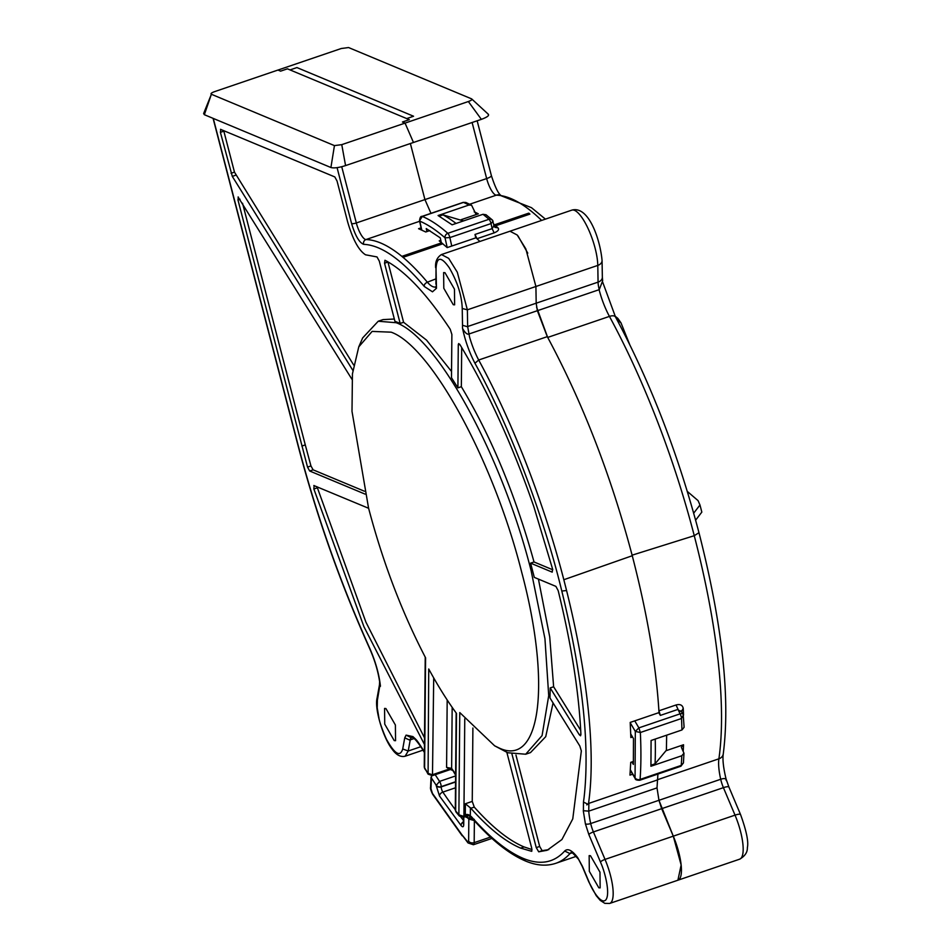 <?xml version="1.0" encoding="UTF-8"?>
<svg xmlns="http://www.w3.org/2000/svg" width="951" height="951" viewBox="0 0 951 951"><rect width="100%" height="100%" fill="white"/><g stroke="black" fill="none" stroke-linecap="round" stroke-linejoin="round"><path stroke-width="1.43" d="M488.434 114.358L471.637 98.88C472.552 99.498 471.458 100.39 468.356 101.531L405.055 123.095L402.451 122.001L409.31 119.66L287.428 68.829L290.067 69.91L296.926 67.569L413.554 116.236L406.695 118.578L409.31 119.66L402.439 122.001L405.055 123.095L413.471 142.472L481.361 119.351C487.566 117.056 489.753 115.285 487.922 114.049M277.965 70.065L341.254 48.513L348.577 47.55L471.637 98.88M666.259 750.387L666.378 750.589A353.653 102.613 71.2 0 0 666.401 750.22L666.663 735.171M461.176 219.764L461.152 219.681A310.49 90.083 71.2 0 1 463.434 220.941L442.964 214.867L439.196 216.15M683.519 715.081A353.653 102.613 -108.8 0 0 683.234 708.329C682.461 705.024 680.072 703.906 676.054 704.976L658.912 710.813L660.363 715.402L658.758 712.679M683.21 751.183A353.653 102.613 -108.8 0 0 683.531 744.752L666.378 750.589M461.152 219.681L478.305 213.844L475.702 213.678L471.565 205.19L468.95 205.024L438.078 215.532L452.105 224.805L482.977 214.296L486.032 214.76L492.119 219.8A3.792 3.233 131.2 0 0 489.004 219.289L447.838 233.304A3.792 3.233 131.2 0 0 445.032 237.833L447.208 247.593L445.032 237.833L449.859 237.584L491.025 223.568L493.058 221.476A3.792 3.233 131.2 0 0 492.119 219.8L494.877 227.313M475.762 237.869L475.001 234.457L476.986 238.713L494.14 232.876C498.074 231.248 499.37 229.583 498.039 227.871L494.924 227.348M657.926 774.055L657.01 787.892L658.96 800.302L673.284 836.155L681.142 864.994L677.908 880.198M631.892 761.953L633.354 764.438L633.485 738.606L630.739 733.958M683.531 744.752L681.344 747.284L683.971 753.216L681.784 755.748L650.912 766.256L651.066 740.484L681.938 729.976L684.114 727.289L683.175 714.308A3.792 2.116 149.4 0 0 680.048 713.856L638.882 727.872L635.316 731.414L640.344 732.508L638.882 727.872L634.745 720.858M536.59 307.149L547.693 337.427L609.436 316.398A310.49 90.083 71.2 0 1 694.266 535.698L698.973 532.691C722.332 624.32 730.427 698.093 723.247 754.012A7.572 6.3 -171.8 0 1 718.897 758.815L657.165 779.832M517.998 235.931L527.769 253.144M509.605 231.343L571.813 210.135A34.83 10.104 -108.8 0 1 587.944 228.24A34.83 10.104 -108.8 0 1 597.787 265.412A7.418 5.278 179 0 0 602.066 260.538C600.212 239.545 588.693 205.357 571.813 210.135M337.07 167.638L351.597 223.592C355.258 235.729 359.276 242.636 363.651 244.336C380.982 245.073 401.203 259.136 424.336 286.513L432.491 291.814L436.473 288.284L436.022 268.871C436.664 256.497 441.074 256.128 449.264 267.754C457.455 281.876 461.782 295.452 462.234 308.481L467.369 309.824L535.912 286.489L536.186 303.203L535.912 286.489L525.82 248.853L517.213 235.016L509.986 231.212L441.442 254.559L448.67 258.351L457.288 272.2L467.369 309.824L467.654 326.538L469.58 337.106A37.862 10.984 -108.8 0 0 478.686 360.013L547.289 336.654L537.363 310.704L536.186 303.203L467.191 326.68L462.519 325.266L462.483 328.036C465.098 340.541 469.259 352.286 474.941 363.246C509.308 425.525 543.247 514.515 561.803 591.035C582.642 676.411 590.06 745.394 584.033 797.972L583.462 802.062L587.456 804.023L586.803 804.891L588.871 803.357L657.129 780.058M683.234 708.329L681.392 711.764L677.516 709.553L660.363 715.402M441.3 242.541L440.254 237.845L426.226 228.573L426.904 231.592M482.977 214.296A322.603 93.602 71.2 0 1 489.004 219.289A3.792 1.094 71.2 0 1 491.025 223.568L492.154 228.62L493.985 225.672M726.207 780.498C726.231 778.453 724.389 778.037 720.703 779.273L658.96 800.302M421.566 229.928L419.522 220.81L422.292 216.424A322.603 93.602 71.2 0 1 447.838 233.304A3.792 1.094 -108.8 0 1 449.859 237.584L451.749 246.047M536.186 303.203L598.072 282.126A15.145 4.398 -108.8 0 0 599.249 289.651L602.661 280.83L602.352 277.24A7.418 5.278 -1 0 1 598.072 282.126L597.787 265.412L535.912 286.489M683.971 753.216L683.436 762.916L681.249 765.4L640.094 779.428A3.792 2.984 -175.9 0 1 635.066 777.835A3.792 2.116 149.4 0 0 635.232 778.596L630.323 770.274M681.784 755.748A365.778 106.132 71.2 0 1 681.249 765.4A3.792 1.094 71.2 0 1 680.88 766.233L639.714 780.26A3.792 1.094 -108.8 0 0 640.094 779.428A365.778 106.132 71.2 0 0 640.344 732.508L681.51 718.492L683.341 715.057A3.792 2.116 149.4 0 0 683.175 714.308L681.047 710.789M695.633 520.161L701.826 512.114A212.085 61.53 -108.8 0 0 699.972 504.993L693.695 513.171M616.902 319.548L620.979 322.841L629.491 344.036M687.311 491.417L698.058 500.618L699.972 504.993M620.979 322.841A212.085 61.53 -108.8 0 0 617.781 318.335L615.059 316.136M394.225 740.591L384.739 724.139L384.573 708.436L385.904 708.543L395.39 724.995L395.557 740.698L394.225 740.591M598.809 887.782L589.323 871.33L589.156 855.627L590.488 855.734L599.986 872.186L600.14 887.889L598.809 887.782M444.973 272.687L443.63 272.58L443.796 288.272L453.282 304.724L454.626 304.843L454.459 289.152L444.973 272.687M470.84 808.267L474.264 807.102L472.243 801.408L465.384 803.75L470.84 808.267C488.778 828.392 505.361 841.671 520.577 848.078L531.657 851.311M474.264 807.102C492.214 827.227 508.797 840.506 524.001 846.913L532.001 849.564M368.608 508.286L313.83 485.533M511.757 753.275L536.245 847.591L538.706 851.811L547.122 850.277L561.922 839.531L572.764 818.906L581.346 750.933L579.801 745.953L549.987 697.986L550.189 687.93L579.278 734.731L580.55 735.801L580.918 734.505C578.933 692.197 571.349 644.231 558.178 590.63L555.907 586.387L534.296 577.376L530.599 563.135L552.21 572.145L552.59 569.043L533.939 507.002C512.434 444.866 487.78 390.754 459.975 344.678L458.287 344.607L457.906 387.865L451.487 377.725L451.88 334.467L450.227 329.272C426.619 293.621 404.864 270.619 384.965 260.265L384.537 263.249L400.157 323.447L394.915 321.26L379.306 261.133L377.012 256.936L365.541 254.797C358.729 250.458 352.773 239.509 347.662 221.952L337.046 181.035L334.811 176.934L220.501 129.336M474.323 819.441L469.212 818.573L465.063 816.695L465.348 815.673L463.422 816.303L458.881 814.805L459.773 712.561L494.627 745.81L507.763 752.752L525.689 754.226L542.07 735.622L548.715 695.68L544.947 638.703L531.145 570.838C502.413 456.409 437.71 337.45 396.175 322.722L378.236 321.236L362.664 337.914L358.765 346.865L352.441 373.826L352.001 411.355L368.56 508.06C382.825 562.196 401.845 612.123 425.584 657.819L424.61 768.384L425.489 769.823M553.066 702.932L545.731 736.668L530.492 752.586L525.689 754.226M538.432 579.1L549.726 636.944L553.625 686.765L550.189 687.93M457.906 387.865L461.342 386.7C491.239 436.557 515.466 494.972 534.022 561.97L530.599 563.135M400.157 323.447L403.593 322.282L426.524 340.113L451.547 371.496M351.953 379.306L238.071 197.023M474.371 820.57L468.831 819.061L474.359 820.059M421.091 227.848L418.571 228.704L425.751 231.985L429.816 230.594M494.627 745.81L499.049 747.962C540.703 767.933 551.532 683.614 521.659 572.086C493.89 461.437 431.326 346.414 391.158 332.172L372.126 331.412L358.765 346.865M468.035 842.943A4.161 3.138 140.8 0 1 467.488 841.599L461.675 834.467L468.035 842.943L473.408 844.738A7.572 2.199 -108.8 0 0 474.18 842.645L474.371 820.749M455.612 775.16L451.63 768.349L446.59 767.409L449.312 769.014L432.36 774.756L427.819 773.258L424.253 767.184L428.093 774.162L428.735 668.993C437.959 685.921 447.22 700.732 456.516 713.44L455.66 810.953A3.792 2.794 -179.5 0 1 455.303 809.753L456.171 812.19A3.792 2.877 140.5 0 1 455.66 810.953L458.881 814.805A3.792 2.912 139.7 0 0 459.416 816.089L456.171 812.19M588.871 803.357L588.752 811.132L657.01 787.892L658.96 800.29L590.702 823.542A37.862 10.984 71.2 0 1 588.752 811.132L583.284 810.716L585.4 823.851L588.847 834.538A4.161 0.951 -22.9 0 1 593.412 831.935L605.026 859.407L735.028 815.138A34.83 10.104 -108.8 0 1 739.652 859.181L677.92 880.21A34.83 10.104 -108.8 0 0 673.284 836.155L661.67 808.683L723.414 787.654A7.572 1.736 -22.9 0 1 728.953 787.119L740.567 814.591A7.572 1.736 157.1 0 0 735.028 815.138L723.414 787.654A15.145 4.398 -108.8 0 1 720.703 779.273A37.862 10.984 -108.8 0 1 718.897 758.815A353.653 102.613 71.2 0 0 694.254 535.698L632.118 555.17M658.96 800.29L661.67 808.683L593.412 831.935A15.145 4.398 71.2 0 1 590.702 823.542A4.161 1.367 167.2 0 1 585.4 823.851M420.841 746.701L408.217 751.005L410.238 739.878L414.101 738.558M633.461 761.43L630.727 762.357L629.966 775.124L632.653 774.209M588.491 803.69A353.653 102.613 -108.8 0 0 566.57 590.535L563.824 579.73L632.26 555.729C647.31 613.906 656.226 666.187 659.019 712.596L630.204 722.415L630.846 737.56L632.522 736.989M458.667 343.561L458.287 344.607L459.618 344.155M220.798 129.36L220.394 132.344L232.294 176.375L352.845 370.355M238.368 197.047L237.952 199.924L307.53 467.119L309.681 471.007L365.089 494.116M314.127 485.557L313.854 489.004L363.96 626.745L424.455 744.502M421.757 748.175L421.638 747.45C415.837 738.594 416.764 740.389 412.936 736.597L406.101 735.123L404.734 737.845L409.548 740.044L411.296 737.738L406.101 735.123M422.969 750.161L405.102 756.247L408.217 751.005L402.725 748.972C400.216 757.151 395.01 754.286 387.093 740.389C386.261 739.521 379.651 723.438 378.974 718.243L377.238 707.829L377.392 700.174L379.996 684.589L380.448 686.253C379.092 674.104 375.502 661.397 369.677 648.154C340.315 582.892 316.398 514.978 297.925 444.426L213.286 118.435M577.744 857.707L582.333 866.587A4.161 0.951 -22.9 0 1 582.404 866.254L577.744 857.707C572.098 850.253 567.747 848.03 564.68 851.038C553.946 862.902 540.144 865.362 523.276 858.408C507.406 851.716 490.098 837.795 471.351 816.636L470.186 815.91A3.792 2.794 0.5 0 0 465.289 814.734L465.348 815.673L470.186 815.91L472.053 818.157M531.799 851.216L531.752 848.292L506.847 752.348M449.312 769.014L452.248 770.286M405.102 756.247C400.466 757.305 396.056 754.844 391.895 748.841C383.348 738.024 374.337 708.816 377.071 698.129L379.473 684.839L379.806 686.86M380.329 685.826L379.77 682.628M666.401 750.208L655.073 763.819L650.96 765.222L651.102 740.472M655.251 739.058L651.114 740.484M632.26 555.729C610.994 475.5 582.666 402.475 547.289 336.654M479.898 241.459L475.987 237.798L447.172 247.605L441.644 242.814L401.857 256.366A310.49 90.083 71.2 0 0 380.626 242.992A310.49 90.083 71.2 0 0 365.98 239.557L419.629 221.286M472.338 818.276L470.329 815.792L470.4 807.672M474.941 363.246L478.686 360.013A310.49 90.083 -108.8 0 1 563.836 579.741M462.84 328.891C465.098 332.838 467.072 334.562 468.772 334.063L537.363 310.704M436.14 288.141L436.295 285.324M424.336 286.513C423.932 284.848 424.942 283.41 427.356 282.197A37.862 10.984 -108.8 0 0 432.753 286.631A37.862 10.984 -108.8 0 0 435.677 286.893M435.962 286.596L435.582 287.559M287.44 68.817L280.581 71.147L277.954 70.053L214.653 91.617C211.502 92.77 210.409 93.662 211.384 94.268L203.633 113.526L204.346 114.702L330.912 167.519C333.908 168.351 338.794 167.721 345.57 165.593L413.471 142.472M379.996 684.589L379.58 681.249M317.016 486.757L365.862 622.025L424.515 737.833M378.236 321.236L383.039 319.595L394.344 319.025M309.681 471.007L313.117 469.83L364.411 491.227M242.541 203.241L305.283 444.902L310.953 465.954L313.117 469.83M237.952 199.924L240.032 199.211M231.022 173.272L234.469 172.131L353.653 364.97M223.687 130.572L234.469 172.131M384.537 263.249L387.949 262.024L403.593 322.282M461.687 347.507L461.342 386.7M534.022 561.97L552.769 569.78M553.625 686.765L580.716 730.368M536.245 847.591L539.692 846.485L542.129 850.646L548.786 849.647M515.953 755.058L539.692 846.485M474.311 819.37L469.283 818.466L470.067 816.41L472.195 818.312M467.298 816.909L469.212 818.573M456.04 223.461A321.854 93.388 -108.8 0 0 442.964 214.867M655.073 763.819A365.018 105.906 -108.8 0 0 655.227 739.082M587.456 804.023L586.803 804.891M472.243 801.408L472.897 728.038M440.812 240.33L439.219 240.876L441.644 242.814M410.38 143.53L424.931 199.579L430.981 213.345M204.346 114.702L211.384 94.268L334.443 145.61L341.766 144.647L405.067 123.095M436.164 785.478A3.792 2.841 1.3 0 0 441.205 786.893L441.205 786.632A3.792 1.094 -108.8 0 0 439.564 781.389L436.164 785.478L439.505 795.987L461.116 825.575C462.721 827.406 463.601 827.097 463.743 824.648A3.792 2.794 -179.5 0 1 463.387 823.447L463.446 817.242M461.675 834.467L432.408 793.336L430.946 788.641L431.528 775.826M430.946 788.641A4.161 3.126 -178.7 0 1 430.553 787.273L431.053 777.122M351.597 223.592A3.792 0.903 -14.6 0 0 356.328 222.962L356.328 222.962A15.145 4.398 -108.8 0 0 365.98 239.557A3.792 3.602 -88.5 0 0 363.651 244.336M468.356 101.531L481.361 119.351M469.687 204.239L496.315 195.169A310.49 90.083 71.2 0 1 510.972 198.593A310.49 90.083 71.2 0 1 541.618 220.418M630.228 722.772L635.316 731.414L635.066 777.835L630.347 769.858M478.305 213.844A310.49 90.083 -108.8 0 0 474.18 211.847M498.039 227.871A310.49 90.083 -108.8 0 0 495.614 225.791L529.921 214.106L528.756 213.143L494.461 224.816A310.49 90.083 -108.8 0 0 493.878 224.353M341.73 166.734L356.328 222.962L486.662 178.574A15.145 4.398 -108.8 0 0 495.602 195.003A15.145 4.398 71.2 0 0 496.315 195.169A7.572 7.204 -88.5 0 1 498.728 194.8L531.49 207.687L545.41 219.122M472.112 122.501L486.662 178.574A7.572 1.795 -14.6 0 0 491.37 175.578C494.9 186.551 498.027 193.136 500.761 195.335M676.054 704.976L680.048 713.856A3.792 1.094 71.2 0 1 681.51 718.492A365.778 106.132 71.2 0 1 681.938 729.976M421.769 230.023L419.783 221.155C427.7 224.472 436.117 230.035 445.032 237.833M494.14 232.876L492.154 228.62L475.001 234.457M494.247 225.969L495.614 225.791L493.652 224.995M602.779 282.399L615.535 317.028A7.572 3.673 151.5 0 0 609.436 316.398A37.862 10.984 71.2 0 1 599.106 289.698L599.249 289.651M537.363 310.715L599.106 289.698M463.161 202.385A3.792 1.094 71.2 0 1 463.458 202.408L465.847 202.468L463.161 202.385L421.994 216.4A3.792 1.094 -108.8 0 1 422.292 216.424L463.458 202.408A322.603 93.602 71.2 0 1 468.95 205.024M582.333 866.587L588.776 881.839A4.161 0.951 -22.9 0 1 588.847 881.506L582.404 866.254M404.734 737.845L402.725 748.972M520.625 848.102L524.049 846.937M462.234 308.481L462.519 325.266M490.478 837.094L474.18 842.645A4.161 3.067 -179.5 0 1 473.634 842.8A4.161 3.067 -179.5 0 1 468.641 841.136L468.831 819.061L467.844 818.193A3.792 2.912 139.7 0 0 467.345 816.968M588.847 834.538L600.461 862.01A4.161 0.951 157.1 0 1 605.026 859.407A34.83 10.104 71.2 0 1 605.906 861.547A34.83 10.104 -108.8 0 1 609.65 903.45L677.92 880.21M572.122 852.845L569.97 853.582A37.862 10.984 71.2 0 1 571.385 852.572M525.582 861.035L525.475 860.988C536.364 865.588 546.468 866.373 555.776 863.318A353.653 102.613 -108.8 0 0 569.97 853.582L564.68 851.038M411.296 737.738A37.862 10.984 71.2 0 1 411.997 737.37M424.384 751.932L421.638 747.45M583.403 810.323L583.462 802.062M600.461 862.01L601.234 863.9C604.8 871.936 610.364 893.048 606.072 899.575C601.555 905.578 592.069 890.029 588.847 881.506M471.351 816.636A4.161 3.269 -41.5 0 0 472.005 818.11C490.966 839.602 508.785 853.891 525.475 860.988L523.276 858.408M452.165 707.342L451.63 768.349L455.612 774.102M377.071 698.141L377.392 700.174M213.083 118.352L297.687 444.212C316.196 514.978 340.185 583.082 369.666 648.546L369.677 648.154M561.803 591.035L566.57 590.535M436.022 268.871L435.927 284.206M427.082 281.876A310.49 90.083 71.2 0 0 403.022 257.341L401.857 256.366M435.843 278.916L427.356 282.197M313.854 489.004L317.289 487.839M307.53 467.119L310.953 465.954M301.859 446.067L305.283 444.902M232.294 176.375L235.729 175.21M220.394 132.344L223.83 131.179M579.278 734.731L580.906 734.172M538.706 851.811L542.129 850.646M472.16 818.276L470.103 816.291M463.815 817.123L463.743 824.648M403.022 257.341L442.809 243.789M345.57 165.593L341.766 144.647M330.912 167.519L334.443 145.61M459.416 816.089L463.529 817.218L465.752 816.552M467.488 841.599L468.641 841.136M466.537 816.647L467.844 818.193M431.195 777.645L436.176 785.205A3.792 2.841 1.3 0 0 441.205 786.632L455.553 781.746M447.184 699.96L446.59 767.409M450.643 769.442L432.479 775.636L433.704 677.897M455.303 809.693A400.502 116.2 71.2 0 1 442.857 792.1L455.493 787.797M463.41 820.344A400.502 116.2 71.2 0 1 460.938 817.171M461.116 825.575A3.792 2.805 -38.3 0 1 463.399 821.807M465.384 803.75L465.289 814.734M463.91 816.172L463.232 817.194L463.91 816.172L464.766 718.825M439.505 795.987A3.792 2.496 -34.2 0 1 442.857 792.1A3.709 1.082 -108.8 0 1 441.205 786.893L455.541 782.007M455.6 775.933L439.564 781.389L435.178 774.708M430.553 787.273C430.173 788.284 430.886 790.638 432.681 794.311A4.161 2.615 -33 0 1 432.408 793.336M477.152 120.777L491.37 175.578M615.535 317.028C650.377 382.052 678.182 453.936 698.973 532.691M726.231 779.654C723.438 768.265 722.439 759.718 723.247 754.012M739.652 859.181C744.966 856.114 747.534 852.274 747.367 847.638C748.71 841.885 746.452 830.877 740.567 814.591M602.066 260.538L602.352 277.24M728.953 787.119L726.279 779.582M639.714 780.26C636.659 780.26 635.161 779.701 635.232 778.596M680.88 766.233L683.436 762.916M419.522 220.81C419.914 217.553 420.734 216.091 421.994 216.4M465.847 202.468L471.565 205.202M555.776 863.318L576.163 856.375M588.776 881.839L596.194 895.628L600.236 900.395L604.812 903.343L609.65 903.45M578.16 858.884C573.037 853.285 570.766 851.169 571.337 852.56L571.48 852.536M412.092 737.334L411.949 737.37C411.866 738.142 412.496 734.386 421.697 748.08L424.384 752.455M379.853 683.282C378.32 672.024 374.92 660.446 369.654 648.558M441.442 254.559C437.044 257.388 435.106 261.787 435.653 267.754M379.473 684.875L379.592 681.986M473.408 844.738L491.952 838.425M456.159 712.953L455.303 809.753M425.228 657.129L424.253 767.184M432.681 794.311L462.186 835.774M432.479 775.636L428.093 774.162"/></g></svg>
